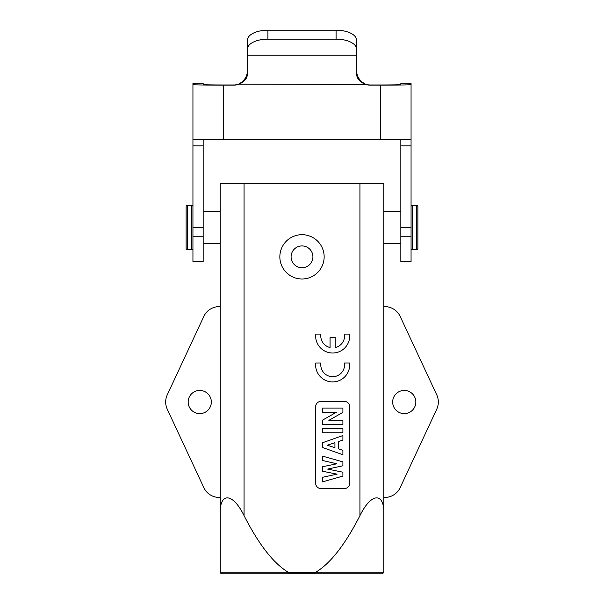 <?xml version="1.0" encoding="UTF-8"?>
<svg xmlns="http://www.w3.org/2000/svg" width="604" height="604" viewBox="0 0 604 604"><rect width="100%" height="100%" fill="white"/><g stroke="black" fill="none" stroke-linecap="round" stroke-linejoin="round"><path stroke-width="0.91" d="M411.06 83.307L400.837 83.307L400.837 84.575L400.837 83.292L411.06 83.292L411.06 261.608L400.837 261.608L400.837 139.532M400.837 84.575A20.453 0.385 180 0 1 380.392 84.96L370.161 84.96A13.635 13.628 180 0 1 365.639 84.19L365.639 84.379C359.667 82.106 356.632 78.46 356.534 73.431L356.534 49.037A20.453 9.89 180 0 0 336.081 39.147L267.919 39.147A20.453 9.89 180 0 0 247.466 49.037L247.466 73.431C247.436 78.392 244.401 82.046 238.361 84.379A13.635 13.628 0 0 1 233.839 85.156L223.608 85.156A30.676 0.574 0 0 1 192.94 84.575L192.94 83.292L203.163 83.292L203.163 84.575L203.163 83.307L192.94 83.307M247.466 69.958C247.436 76.406 244.401 81.147 238.361 84.19L365.639 84.379A13.635 13.628 0 0 0 370.161 85.156L380.392 85.156A30.676 0.574 0 0 0 411.06 84.575M192.94 84.575L192.94 139.101A30.676 0.574 180 0 0 223.608 139.675L380.392 139.675A30.676 0.574 180 0 0 411.06 139.101M356.534 69.958C356.632 76.489 359.667 81.23 365.639 84.19M356.534 49.037L356.534 40.09A20.453 9.89 0 0 0 336.081 30.2L267.919 30.2A20.453 9.89 0 0 0 247.466 40.09L247.466 49.037M203.163 84.575A20.453 0.385 180 0 0 223.608 84.96L233.839 84.96A13.635 13.628 180 0 0 238.361 84.19M203.163 139.532L203.163 261.608L192.94 261.608L192.94 138.973M203.163 211.506L220.203 211.506M203.163 243.54L220.203 243.54M244.061 183.216L220.203 183.216L220.264 572.834L221.57 573.8L382.438 573.8L383.797 572.433L383.797 515.65C385.088 492.018 371.498 491.913 359.939 515.65C345.065 544.77 330.237 563.698 315.447 572.433L288.553 572.433C273.771 563.706 258.935 544.778 244.061 515.65L244.061 183.216L383.797 183.216L383.797 515.65M368.123 573.8L235.877 573.8L368.123 573.8M289.052 573.8L288.553 572.433M383.736 572.834L315.054 572.834L314.948 573.8M315.054 572.834L315.447 572.433M315.635 483.14L315.635 406.794A5.451 5.451 0 0 1 321.086 401.343L344.265 401.343A5.451 5.451 0 0 1 349.716 406.794L349.716 483.14A5.451 5.451 0 0 1 344.265 488.598L321.086 488.598A5.451 5.451 0 0 1 315.635 483.14M302 234.684A22.152 22.152 0 0 1 324.152 256.836A22.152 22.152 0 0 1 302 278.988A22.152 22.152 0 0 1 279.848 256.836A22.152 22.152 0 0 1 302 234.684M344.439 363.012A11.906 11.906 0 0 1 332.676 376.715A11.906 11.906 0 0 1 320.905 363.012L315.703 363.012A17.04 17.04 0 0 0 332.645 381.917A17.04 17.04 0 0 0 349.58 363.012L344.439 363.012A11.906 11.906 0 0 1 332.676 376.715M220.203 515.65C218.927 491.973 232.51 491.95 244.061 515.65M229.248 183.216L230.781 183.216M236.383 183.216L240.082 183.216M363.918 183.216L367.617 183.216M373.219 183.216L374.752 183.216M383.797 306.598L384.733 306.598A17.04 17.04 0 0 1 400.18 316.436L436.73 394.827A17.04 17.04 0 0 1 436.73 409.225L400.18 487.617A17.04 17.04 0 0 1 384.733 497.454L383.797 497.454M220.203 306.598L219.267 306.598A17.04 17.04 0 0 0 203.82 316.436L167.27 394.827A17.04 17.04 0 0 0 167.27 409.225L203.82 487.617A17.04 17.04 0 0 0 219.267 497.454L220.203 497.454M404.25 413.612A11.589 11.589 0 0 1 392.66 402.022A11.589 11.589 0 0 1 404.25 390.441A11.589 11.589 0 0 1 415.831 402.022A11.589 11.589 0 0 1 404.25 413.612M199.75 413.612A11.589 11.589 0 0 1 188.169 402.022A11.589 11.589 0 0 1 199.75 390.441A11.589 11.589 0 0 1 211.34 402.022A11.589 11.589 0 0 1 199.75 413.612M400.837 243.54L383.797 243.54M400.837 211.506L383.797 211.506M302 267.746A10.91 10.91 0 0 1 291.09 256.836A10.91 10.91 0 0 1 302 245.926A10.91 10.91 0 0 1 312.91 256.836A10.91 10.91 0 0 1 302 267.746M342.898 461.879L342.898 465.775L327.625 469.097L342.898 472.192L342.898 476.088L322.453 481.879L322.453 477.311L337.085 474.163L322.453 471.218L322.453 466.749L336.858 463.789L322.453 460.474L322.453 456.088L342.898 461.879M342.898 435.529L342.898 440.082L338.595 441.494L338.595 448.893L342.898 450.312L342.898 454.729L322.453 447.481L322.453 442.77L342.898 435.529M334.933 447.7L334.933 442.679L327.308 445.216L334.933 447.7M342.898 428.583L342.898 432.751L322.453 432.751L322.453 428.583L342.898 428.583M322.453 408.062L342.898 408.062L342.898 412.358L328.863 420.369L342.898 420.369L342.898 424.529L322.453 424.529L322.453 420.173L336.443 412.23L322.453 412.23L322.453 408.062M349.61 337.825A17.04 17.04 0 0 0 349.61 334.103L344.439 334.103A11.906 11.906 0 0 1 335.22 347.534L335.22 337.621L330.063 337.621L330.063 347.519A11.906 11.906 0 0 1 320.905 334.103L315.733 334.103A17.04 17.04 0 0 0 332.676 353.008A17.04 17.04 0 0 0 349.61 337.825M192.94 206.425A1.367 1.367 0 0 0 191.611 205.375L191.611 249.678A1.367 1.367 0 0 0 192.94 248.629M191.611 249.678L187.482 249.678L187.482 205.375L191.611 205.375M186.123 206.734L186.123 248.312L186.123 206.734A1.367 1.367 0 0 1 187.482 205.375M187.482 249.678A1.367 1.367 0 0 1 186.123 248.312M411.06 248.629A1.367 1.367 0 0 0 412.389 249.678L412.389 205.375A1.367 1.367 0 0 0 411.06 206.425M412.389 205.375L416.518 205.375L416.518 249.678L412.389 249.678M416.518 249.678A1.367 1.367 0 0 0 417.877 248.312L417.877 206.734A1.367 1.367 0 0 0 416.518 205.375M380.392 85.156L380.392 139.675M223.608 139.675L223.608 85.156M356.534 55.19L247.466 55.19M336.081 30.2L336.081 39.147M267.919 39.147L267.919 30.2M192.94 236.255L203.163 236.255M192.94 227.361L203.163 227.361M192.94 145.874L203.163 145.874M359.939 183.216L359.939 515.65M288.946 572.834L220.264 572.834M411.06 145.874L400.837 145.874M411.06 227.361L400.837 227.361M411.06 236.255L400.837 236.255"/></g></svg>

